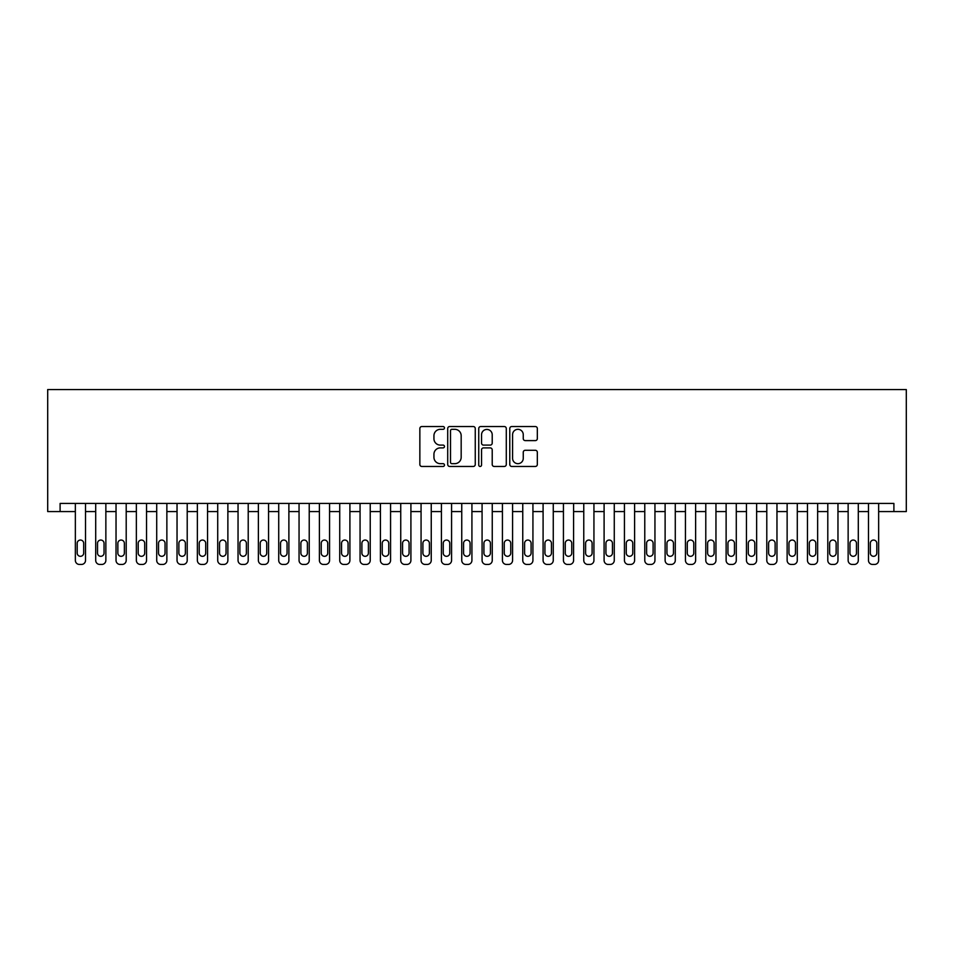 <?xml version="1.0" encoding="UTF-8"?>
<svg xmlns="http://www.w3.org/2000/svg" width="954" height="954" viewBox="0 0 954 954"><rect width="100%" height="100%" fill="white"/><g stroke="black" fill="none" stroke-linecap="round" stroke-linejoin="round"><path stroke-width="1.43" d="M444.469 427.929A1.395 1.395 0 0 0 443.061 426.533L421.859 426.533A1.991 1.991 0 0 0 419.855 428.525L419.855 464.455A1.991 1.991 0 0 0 421.859 466.458L443.061 466.458A1.395 1.395 0 0 0 444.469 465.063A1.395 1.395 0 0 0 443.061 463.668L440.319 463.668A6.392 6.392 0 0 1 433.939 457.276L433.939 454.283A6.392 6.392 0 0 1 440.319 447.891L443.061 447.891A1.395 1.395 0 0 0 444.469 446.496A1.395 1.395 0 0 0 443.061 445.101L440.319 445.101A6.392 6.392 0 0 1 433.939 438.709L433.939 435.716A6.392 6.392 0 0 1 440.319 429.324L443.061 429.324A1.395 1.395 0 0 0 444.469 427.929M535.337 440.605A1.991 1.991 0 0 0 537.329 438.613L537.329 428.525A1.991 1.991 0 0 0 535.337 426.533L511.785 426.533A1.991 1.991 0 0 0 509.782 428.525L509.782 464.455A1.991 1.991 0 0 0 511.785 466.458L535.337 466.458A1.991 1.991 0 0 0 537.329 464.455L537.329 452.279A1.991 1.991 0 0 0 535.337 450.288L525.26 450.288A1.991 1.991 0 0 0 523.257 452.279L523.257 458.325A5.342 5.342 0 0 1 517.927 463.668A5.342 5.342 0 0 1 512.584 458.325L512.584 434.666A5.342 5.342 0 0 1 517.927 429.324A5.342 5.342 0 0 1 523.257 434.666L523.257 438.613A1.991 1.991 0 0 0 525.26 440.605L535.337 440.605M893.898 511.571L893.898 503.438L60.102 503.438L60.102 511.571L75.354 511.571L75.354 560.38A4.066 4.066 0 0 0 79.42 564.446L81.46 564.446A4.066 4.066 0 0 0 85.526 560.38L85.526 511.571L95.698 511.571L95.698 560.38A4.066 4.066 0 0 0 99.765 564.446L101.792 564.446A4.066 4.066 0 0 0 105.858 560.38L105.858 511.571L116.03 511.571L116.03 560.38A4.066 4.066 0 0 0 120.097 564.446L122.136 564.446A4.066 4.066 0 0 0 126.202 560.38L126.202 511.571L136.362 511.571L136.362 560.38A4.066 4.066 0 0 0 140.429 564.446L142.468 564.446A4.066 4.066 0 0 0 146.534 560.38L146.534 511.571L156.706 511.571L156.706 560.38A4.066 4.066 0 0 0 160.773 564.446L162.8 564.446A4.066 4.066 0 0 0 166.867 560.38L166.867 511.571L177.039 511.571L177.039 560.38A4.066 4.066 0 0 0 181.105 564.446L183.144 564.446A4.066 4.066 0 0 0 187.211 560.38L187.211 511.571L197.371 511.571L197.371 560.38A4.066 4.066 0 0 0 201.437 564.446L203.476 564.446A4.066 4.066 0 0 0 207.543 560.38L207.543 511.571L217.715 511.571L217.715 560.38A4.066 4.066 0 0 0 221.781 564.446L223.808 564.446A4.066 4.066 0 0 0 227.875 560.38L227.875 511.571L238.047 511.571L238.047 560.38A4.066 4.066 0 0 0 242.113 564.446L244.152 564.446A4.066 4.066 0 0 0 248.219 560.38L248.219 511.571L258.379 511.571L258.379 560.38A4.066 4.066 0 0 0 262.457 564.446L264.485 564.446A4.066 4.066 0 0 0 268.551 560.38L268.551 511.571L278.723 511.571L278.723 560.38A4.066 4.066 0 0 0 282.789 564.446L284.817 564.446A4.066 4.066 0 0 0 288.883 560.38L288.883 511.571L299.055 511.571L299.055 560.38A4.066 4.066 0 0 0 303.122 564.446L305.161 564.446A4.066 4.066 0 0 0 309.227 560.38L309.227 511.571L319.399 511.571L319.399 560.38A4.066 4.066 0 0 0 323.466 564.446L325.493 564.446A4.066 4.066 0 0 0 329.559 560.38L329.559 511.571L339.731 511.571L339.731 560.38A4.066 4.066 0 0 0 343.798 564.446L345.825 564.446A4.066 4.066 0 0 0 349.903 560.38L349.903 511.571L360.063 511.571L360.063 560.38A4.066 4.066 0 0 0 364.13 564.446L366.169 564.446A4.066 4.066 0 0 0 370.235 560.38L370.235 511.571L380.407 511.571L380.407 560.38A4.066 4.066 0 0 0 384.474 564.446L386.501 564.446A4.066 4.066 0 0 0 390.568 560.38L390.568 511.571L400.74 511.571L400.74 560.38A4.066 4.066 0 0 0 404.806 564.446L406.845 564.446A4.066 4.066 0 0 0 410.912 560.38L410.912 511.571L421.072 511.571L421.072 560.38A4.066 4.066 0 0 0 425.138 564.446L427.177 564.446A4.066 4.066 0 0 0 431.244 560.38L431.244 511.571L441.416 511.571L441.416 560.38A4.066 4.066 0 0 0 445.482 564.446L447.509 564.446A4.066 4.066 0 0 0 451.576 560.38L451.576 511.571L461.748 511.571L461.748 560.38A4.066 4.066 0 0 0 465.814 564.446L467.854 564.446A4.066 4.066 0 0 0 471.92 560.38L471.92 511.571L482.08 511.571L482.08 560.38A4.066 4.066 0 0 0 486.146 564.446L488.186 564.446A4.066 4.066 0 0 0 492.252 560.38L492.252 511.571L502.424 511.571L502.424 560.38A4.066 4.066 0 0 0 506.491 564.446L508.518 564.446A4.066 4.066 0 0 0 512.584 560.38L512.584 511.571L522.756 511.571L522.756 560.38A4.066 4.066 0 0 0 526.823 564.446L528.862 564.446A4.066 4.066 0 0 0 532.928 560.38L532.928 511.571L543.088 511.571L543.088 560.38A4.066 4.066 0 0 0 547.155 564.446L549.194 564.446A4.066 4.066 0 0 0 553.26 560.38L553.26 511.571L563.432 511.571L563.432 560.38A4.066 4.066 0 0 0 567.499 564.446L569.526 564.446A4.066 4.066 0 0 0 573.592 560.38L573.592 511.571L583.765 511.571L583.765 560.38A4.066 4.066 0 0 0 587.831 564.446L589.87 564.446A4.066 4.066 0 0 0 593.937 560.38L593.937 511.571L604.097 511.571L604.097 560.38A4.066 4.066 0 0 0 608.175 564.446L610.202 564.446A4.066 4.066 0 0 0 614.269 560.38L614.269 511.571L624.441 511.571L624.441 560.38A4.066 4.066 0 0 0 628.507 564.446L630.534 564.446A4.066 4.066 0 0 0 634.601 560.38L634.601 511.571L644.773 511.571L644.773 560.38A4.066 4.066 0 0 0 648.839 564.446L650.878 564.446A4.066 4.066 0 0 0 654.945 560.38L654.945 511.571L665.117 511.571L665.117 560.38A4.066 4.066 0 0 0 669.183 564.446L671.211 564.446A4.066 4.066 0 0 0 675.277 560.38L675.277 511.571L685.449 511.571L685.449 560.38A4.066 4.066 0 0 0 689.515 564.446L691.543 564.446A4.066 4.066 0 0 0 695.621 560.38L695.621 511.571L705.781 511.571L705.781 560.38A4.066 4.066 0 0 0 709.848 564.446L711.887 564.446A4.066 4.066 0 0 0 715.953 560.38L715.953 511.571L726.125 511.571L726.125 560.38A4.066 4.066 0 0 0 730.192 564.446L732.219 564.446A4.066 4.066 0 0 0 736.285 560.38L736.285 511.571L746.457 511.571L746.457 560.38A4.066 4.066 0 0 0 750.524 564.446L752.563 564.446A4.066 4.066 0 0 0 756.629 560.38L756.629 511.571L766.789 511.571L766.789 560.38A4.066 4.066 0 0 0 770.856 564.446L772.895 564.446A4.066 4.066 0 0 0 776.961 560.38L776.961 511.571L787.133 511.571L787.133 560.38A4.066 4.066 0 0 0 791.2 564.446L793.227 564.446A4.066 4.066 0 0 0 797.294 560.38L797.294 511.571L807.466 511.571L807.466 560.38A4.066 4.066 0 0 0 811.532 564.446L813.571 564.446A4.066 4.066 0 0 0 817.638 560.38L817.638 511.571L827.798 511.571L827.798 560.38A4.066 4.066 0 0 0 831.864 564.446L833.903 564.446A4.066 4.066 0 0 0 837.97 560.38L837.97 511.571L848.142 511.571L848.142 560.38A4.066 4.066 0 0 0 852.208 564.446L854.235 564.446A4.066 4.066 0 0 0 858.302 560.38L858.302 511.571L868.474 511.571L868.474 560.38A4.066 4.066 0 0 0 872.54 564.446L874.579 564.446A4.066 4.066 0 0 0 878.646 560.38L878.646 511.571L906.3 511.571L906.3 389.554L47.7 389.554L47.7 511.571L60.102 511.571M475.259 428.525A1.991 1.991 0 0 0 473.256 426.533L449.704 426.533A1.991 1.991 0 0 0 447.712 428.525L447.712 464.455A1.991 1.991 0 0 0 449.704 466.458L473.256 466.458A1.991 1.991 0 0 0 475.259 464.455L475.259 428.525M480.744 426.533L504.296 426.533A1.991 1.991 0 0 1 506.288 428.525L506.288 464.455A1.991 1.991 0 0 1 504.296 466.458L494.22 466.458A1.991 1.991 0 0 1 492.216 464.455L492.216 449.894A1.991 1.991 0 0 0 490.225 447.891L483.535 447.891A1.991 1.991 0 0 0 481.543 449.894L481.543 465.063A1.395 1.395 0 0 1 480.148 466.458A1.395 1.395 0 0 1 478.741 465.063L478.741 428.525A1.991 1.991 0 0 1 480.744 426.533M451.898 429.324A1.395 1.395 0 0 0 450.503 430.731L450.503 462.261A1.395 1.395 0 0 0 451.898 463.668L454.796 463.668A6.392 6.392 0 0 0 461.176 457.276L461.176 435.716A6.392 6.392 0 0 0 454.796 429.324L451.898 429.324M492.216 434.774A5.342 5.342 0 0 0 486.886 429.431A5.342 5.342 0 0 0 481.543 434.774L481.543 443.097A1.991 1.991 0 0 0 483.535 445.101L490.225 445.101A1.991 1.991 0 0 0 492.216 443.097L492.216 434.774M77.191 553.058A3.256 3.256 0 0 0 80.446 556.313A3.256 3.256 0 0 0 83.69 553.058A3.256 3.256 0 0 1 80.446 556.313A3.256 3.256 0 0 1 77.191 553.058L77.191 543.291A3.256 3.256 0 0 1 80.446 540.047A3.256 3.256 0 0 1 83.69 543.291L83.69 553.058M85.526 503.438L85.526 560.38M75.354 503.438L75.354 560.38M79.42 564.446L81.46 564.446M97.523 553.058A3.256 3.256 0 0 0 100.778 556.313A3.256 3.256 0 0 0 104.034 553.058A3.256 3.256 0 0 1 100.778 556.313A3.256 3.256 0 0 1 97.523 553.058L97.523 543.291A3.256 3.256 0 0 1 100.778 540.047A3.256 3.256 0 0 1 104.034 543.291L104.034 553.058M117.855 553.058A3.256 3.256 0 0 0 121.11 556.313A3.256 3.256 0 0 0 124.366 553.058A3.256 3.256 0 0 1 121.11 556.313A3.256 3.256 0 0 1 117.855 553.058L117.855 543.291A3.256 3.256 0 0 1 121.11 540.047A3.256 3.256 0 0 1 124.366 543.291L124.366 553.058M105.858 503.438L105.858 560.38M95.698 503.438L95.698 560.38M99.765 564.446L101.792 564.446M126.202 503.438L126.202 560.38M116.03 503.438L116.03 560.38M120.097 564.446L122.136 564.446M138.199 553.058A3.256 3.256 0 0 0 141.454 556.313A3.256 3.256 0 0 0 144.71 553.058A3.256 3.256 0 0 1 141.454 556.313A3.256 3.256 0 0 1 138.199 553.058L138.199 543.291A3.256 3.256 0 0 1 141.454 540.047A3.256 3.256 0 0 1 144.71 543.291L144.71 553.058M158.531 553.058A3.256 3.256 0 0 0 161.786 556.313A3.256 3.256 0 0 0 165.042 553.058A3.256 3.256 0 0 1 161.786 556.313A3.256 3.256 0 0 1 158.531 553.058L158.531 543.291A3.256 3.256 0 0 1 161.786 540.047A3.256 3.256 0 0 1 165.042 543.291L165.042 553.058M146.534 503.438L146.534 560.38M136.362 503.438L136.362 560.38M140.429 564.446L142.468 564.446M166.867 503.438L166.867 560.38M156.706 503.438L156.706 560.38M160.773 564.446L162.8 564.446M178.875 553.058A3.256 3.256 0 0 0 182.119 556.313A3.256 3.256 0 0 0 185.374 553.058A3.256 3.256 0 0 1 182.119 556.313A3.256 3.256 0 0 1 178.875 553.058L178.875 543.291A3.256 3.256 0 0 1 182.119 540.047A3.256 3.256 0 0 1 185.374 543.291L185.374 553.058M187.211 503.438L187.211 560.38M177.039 503.438L177.039 560.38M181.105 564.446L183.144 564.446M199.207 553.058A3.256 3.256 0 0 0 202.463 556.313A3.256 3.256 0 0 0 205.718 553.058A3.256 3.256 0 0 1 202.463 556.313A3.256 3.256 0 0 1 199.207 553.058L199.207 543.291A3.256 3.256 0 0 1 202.463 540.047A3.256 3.256 0 0 1 205.718 543.291L205.718 553.058M207.543 503.438L207.543 560.38M197.371 503.438L197.371 560.38M201.437 564.446L203.476 564.446M219.539 553.058A3.256 3.256 0 0 0 222.795 556.313A3.256 3.256 0 0 0 226.05 553.058A3.256 3.256 0 0 1 222.795 556.313A3.256 3.256 0 0 1 219.539 553.058L219.539 543.291A3.256 3.256 0 0 1 222.795 540.047A3.256 3.256 0 0 1 226.05 543.291L226.05 553.058M227.875 503.438L227.875 560.38M217.715 503.438L217.715 560.38M221.781 564.446L223.808 564.446M239.883 553.058A3.256 3.256 0 0 0 243.127 556.313A3.256 3.256 0 0 0 246.382 553.058A3.256 3.256 0 0 1 243.127 556.313A3.256 3.256 0 0 1 239.883 553.058L239.883 543.291A3.256 3.256 0 0 1 243.127 540.047A3.256 3.256 0 0 1 246.382 543.291L246.382 553.058M248.219 503.438L248.219 560.38M238.047 503.438L238.047 560.38M242.113 564.446L244.152 564.446M260.215 553.058A3.256 3.256 0 0 0 263.471 556.313A3.256 3.256 0 0 0 266.726 553.058A3.256 3.256 0 0 1 263.471 556.313A3.256 3.256 0 0 1 260.215 553.058L260.215 543.291A3.256 3.256 0 0 1 263.471 540.047A3.256 3.256 0 0 1 266.726 543.291L266.726 553.058M268.551 503.438L268.551 560.38M258.379 503.438L258.379 560.38M262.457 564.446L264.485 564.446M280.548 553.058A3.256 3.256 0 0 0 283.803 556.313A3.256 3.256 0 0 0 287.059 553.058A3.256 3.256 0 0 1 283.803 556.313A3.256 3.256 0 0 1 280.548 553.058L280.548 543.291A3.256 3.256 0 0 1 283.803 540.047A3.256 3.256 0 0 1 287.059 543.291L287.059 553.058M288.883 503.438L288.883 560.38M278.723 503.438L278.723 560.38M282.789 564.446L284.817 564.446M300.892 553.058A3.256 3.256 0 0 0 304.147 556.313A3.256 3.256 0 0 0 307.391 553.058A3.256 3.256 0 0 1 304.147 556.313A3.256 3.256 0 0 1 300.892 553.058L300.892 543.291A3.256 3.256 0 0 1 304.147 540.047A3.256 3.256 0 0 1 307.391 543.291L307.391 553.058M309.227 503.438L309.227 560.38M299.055 503.438L299.055 560.38M303.122 564.446L305.161 564.446M321.224 553.058A3.256 3.256 0 0 0 324.479 556.313A3.256 3.256 0 0 0 327.735 553.058A3.256 3.256 0 0 1 324.479 556.313A3.256 3.256 0 0 1 321.224 553.058L321.224 543.291A3.256 3.256 0 0 1 324.479 540.047A3.256 3.256 0 0 1 327.735 543.291L327.735 553.058M329.559 503.438L329.559 560.38M319.399 503.438L319.399 560.38M323.466 564.446L325.493 564.446M341.556 553.058A3.256 3.256 0 0 0 344.811 556.313A3.256 3.256 0 0 0 348.067 553.058A3.256 3.256 0 0 1 344.811 556.313A3.256 3.256 0 0 1 341.556 553.058L341.556 543.291A3.256 3.256 0 0 1 344.811 540.047A3.256 3.256 0 0 1 348.067 543.291L348.067 553.058M349.903 503.438L349.903 560.38M339.731 503.438L339.731 560.38M343.798 564.446L345.825 564.446M361.9 553.058A3.256 3.256 0 0 0 365.155 556.313A3.256 3.256 0 0 0 368.399 553.058A3.256 3.256 0 0 1 365.155 556.313A3.256 3.256 0 0 1 361.9 553.058L361.9 543.291A3.256 3.256 0 0 1 365.155 540.047A3.256 3.256 0 0 1 368.399 543.291L368.399 553.058M370.235 503.438L370.235 560.38M360.063 503.438L360.063 560.38M364.13 564.446L366.169 564.446M382.232 553.058A3.256 3.256 0 0 0 385.488 556.313A3.256 3.256 0 0 0 388.743 553.058A3.256 3.256 0 0 1 385.488 556.313A3.256 3.256 0 0 1 382.232 553.058L382.232 543.291A3.256 3.256 0 0 1 385.488 540.047A3.256 3.256 0 0 1 388.743 543.291L388.743 553.058M390.568 503.438L390.568 560.38M380.407 503.438L380.407 560.38M384.474 564.446L386.501 564.446M402.564 553.058A3.256 3.256 0 0 0 405.82 556.313A3.256 3.256 0 0 0 409.075 553.058A3.256 3.256 0 0 1 405.82 556.313A3.256 3.256 0 0 1 402.564 553.058L402.564 543.291A3.256 3.256 0 0 1 405.82 540.047A3.256 3.256 0 0 1 409.075 543.291L409.075 553.058M410.912 503.438L410.912 560.38M400.74 503.438L400.74 560.38M404.806 564.446L406.845 564.446M422.908 553.058A3.256 3.256 0 0 0 426.164 556.313A3.256 3.256 0 0 0 429.407 553.058A3.256 3.256 0 0 1 426.164 556.313A3.256 3.256 0 0 1 422.908 553.058L422.908 543.291A3.256 3.256 0 0 1 426.164 540.047A3.256 3.256 0 0 1 429.407 543.291L429.407 553.058M431.244 503.438L431.244 560.38M421.072 503.438L421.072 560.38M425.138 564.446L427.177 564.446M443.24 553.058A3.256 3.256 0 0 0 446.496 556.313A3.256 3.256 0 0 0 449.751 553.058A3.256 3.256 0 0 1 446.496 556.313A3.256 3.256 0 0 1 443.24 553.058L443.24 543.291A3.256 3.256 0 0 1 446.496 540.047A3.256 3.256 0 0 1 449.751 543.291L449.751 553.058M451.576 503.438L451.576 560.38M441.416 503.438L441.416 560.38M445.482 564.446L447.509 564.446M463.572 553.058A3.256 3.256 0 0 0 466.828 556.313A3.256 3.256 0 0 0 470.083 553.058A3.256 3.256 0 0 1 466.828 556.313A3.256 3.256 0 0 1 463.572 553.058L463.572 543.291A3.256 3.256 0 0 1 466.828 540.047A3.256 3.256 0 0 1 470.083 543.291L470.083 553.058M471.92 503.438L471.92 560.38M461.748 503.438L461.748 560.38M465.814 564.446L467.854 564.446M483.916 553.058A3.256 3.256 0 0 0 487.172 556.313A3.256 3.256 0 0 0 490.428 553.058A3.256 3.256 0 0 1 487.172 556.313A3.256 3.256 0 0 1 483.916 553.058L483.916 543.291A3.256 3.256 0 0 1 487.172 540.047A3.256 3.256 0 0 1 490.428 543.291L490.428 553.058M492.252 503.438L492.252 560.38M482.08 503.438L482.08 560.38M486.146 564.446L488.186 564.446M504.249 553.058A3.256 3.256 0 0 0 507.504 556.313A3.256 3.256 0 0 0 510.76 553.058A3.256 3.256 0 0 1 507.504 556.313A3.256 3.256 0 0 1 504.249 553.058L504.249 543.291A3.256 3.256 0 0 1 507.504 540.047A3.256 3.256 0 0 1 510.76 543.291L510.76 553.058M512.584 503.438L512.584 560.38M502.424 503.438L502.424 560.38M506.491 564.446L508.518 564.446M524.593 553.058A3.256 3.256 0 0 0 527.836 556.313A3.256 3.256 0 0 0 531.092 553.058A3.256 3.256 0 0 1 527.836 556.313A3.256 3.256 0 0 1 524.593 553.058L524.593 543.291A3.256 3.256 0 0 1 527.836 540.047A3.256 3.256 0 0 1 531.092 543.291L531.092 553.058M532.928 503.438L532.928 560.38M522.756 503.438L522.756 560.38M526.823 564.446L528.862 564.446M544.925 553.058A3.256 3.256 0 0 0 548.18 556.313A3.256 3.256 0 0 0 551.436 553.058A3.256 3.256 0 0 1 548.18 556.313A3.256 3.256 0 0 1 544.925 553.058L544.925 543.291A3.256 3.256 0 0 1 548.18 540.047A3.256 3.256 0 0 1 551.436 543.291L551.436 553.058M553.26 503.438L553.26 560.38M543.088 503.438L543.088 560.38M547.155 564.446L549.194 564.446M565.257 553.058A3.256 3.256 0 0 0 568.512 556.313A3.256 3.256 0 0 0 571.768 553.058A3.256 3.256 0 0 1 568.512 556.313A3.256 3.256 0 0 1 565.257 553.058L565.257 543.291A3.256 3.256 0 0 1 568.512 540.047A3.256 3.256 0 0 1 571.768 543.291L571.768 553.058M573.592 503.438L573.592 560.38M563.432 503.438L563.432 560.38M567.499 564.446L569.526 564.446M585.601 553.058A3.256 3.256 0 0 0 588.845 556.313A3.256 3.256 0 0 0 592.1 553.058A3.256 3.256 0 0 1 588.845 556.313A3.256 3.256 0 0 1 585.601 553.058L585.601 543.291A3.256 3.256 0 0 1 588.845 540.047A3.256 3.256 0 0 1 592.1 543.291L592.1 553.058M593.937 503.438L593.937 560.38M583.765 503.438L583.765 560.38M587.831 564.446L589.87 564.446M605.933 553.058A3.256 3.256 0 0 0 609.189 556.313A3.256 3.256 0 0 0 612.444 553.058A3.256 3.256 0 0 1 609.189 556.313A3.256 3.256 0 0 1 605.933 553.058L605.933 543.291A3.256 3.256 0 0 1 609.189 540.047A3.256 3.256 0 0 1 612.444 543.291L612.444 553.058M614.269 503.438L614.269 560.38M604.097 503.438L604.097 560.38M608.175 564.446L610.202 564.446M626.265 553.058A3.256 3.256 0 0 0 629.521 556.313A3.256 3.256 0 0 0 632.776 553.058A3.256 3.256 0 0 1 629.521 556.313A3.256 3.256 0 0 1 626.265 553.058L626.265 543.291A3.256 3.256 0 0 1 629.521 540.047A3.256 3.256 0 0 1 632.776 543.291L632.776 553.058M634.601 503.438L634.601 560.38M624.441 503.438L624.441 560.38M628.507 564.446L630.534 564.446M646.609 553.058A3.256 3.256 0 0 0 649.853 556.313A3.256 3.256 0 0 0 653.108 553.058A3.256 3.256 0 0 1 649.853 556.313A3.256 3.256 0 0 1 646.609 553.058L646.609 543.291A3.256 3.256 0 0 1 649.853 540.047A3.256 3.256 0 0 1 653.108 543.291L653.108 553.058M654.945 503.438L654.945 560.38M644.773 503.438L644.773 560.38M648.839 564.446L650.878 564.446M666.941 553.058A3.256 3.256 0 0 0 670.197 556.313A3.256 3.256 0 0 0 673.452 553.058A3.256 3.256 0 0 1 670.197 556.313A3.256 3.256 0 0 1 666.941 553.058L666.941 543.291A3.256 3.256 0 0 1 670.197 540.047A3.256 3.256 0 0 1 673.452 543.291L673.452 553.058M675.277 503.438L675.277 560.38M665.117 503.438L665.117 560.38M669.183 564.446L671.211 564.446M687.274 553.058A3.256 3.256 0 0 0 690.529 556.313A3.256 3.256 0 0 0 693.785 553.058A3.256 3.256 0 0 1 690.529 556.313A3.256 3.256 0 0 1 687.274 553.058L687.274 543.291A3.256 3.256 0 0 1 690.529 540.047A3.256 3.256 0 0 1 693.785 543.291L693.785 553.058M695.621 503.438L695.621 560.38M685.449 503.438L685.449 560.38M689.515 564.446L691.543 564.446M707.618 553.058A3.256 3.256 0 0 0 710.873 556.313A3.256 3.256 0 0 0 714.117 553.058A3.256 3.256 0 0 1 710.873 556.313A3.256 3.256 0 0 1 707.618 553.058L707.618 543.291A3.256 3.256 0 0 1 710.873 540.047A3.256 3.256 0 0 1 714.117 543.291L714.117 553.058M715.953 503.438L715.953 560.38M705.781 503.438L705.781 560.38M709.848 564.446L711.887 564.446M727.95 553.058A3.256 3.256 0 0 0 731.205 556.313A3.256 3.256 0 0 0 734.461 553.058A3.256 3.256 0 0 1 731.205 556.313A3.256 3.256 0 0 1 727.95 553.058L727.95 543.291A3.256 3.256 0 0 1 731.205 540.047A3.256 3.256 0 0 1 734.461 543.291L734.461 553.058M736.285 503.438L736.285 560.38M726.125 503.438L726.125 560.38M730.192 564.446L732.219 564.446M748.282 553.058A3.256 3.256 0 0 0 751.537 556.313A3.256 3.256 0 0 0 754.793 553.058A3.256 3.256 0 0 1 751.537 556.313A3.256 3.256 0 0 1 748.282 553.058L748.282 543.291A3.256 3.256 0 0 1 751.537 540.047A3.256 3.256 0 0 1 754.793 543.291L754.793 553.058M756.629 503.438L756.629 560.38M746.457 503.438L746.457 560.38M750.524 564.446L752.563 564.446M768.626 553.058A3.256 3.256 0 0 0 771.881 556.313A3.256 3.256 0 0 0 775.125 553.058A3.256 3.256 0 0 1 771.881 556.313A3.256 3.256 0 0 1 768.626 553.058L768.626 543.291A3.256 3.256 0 0 1 771.881 540.047A3.256 3.256 0 0 1 775.125 543.291L775.125 553.058M776.961 503.438L776.961 560.38M766.789 503.438L766.789 560.38M770.856 564.446L772.895 564.446M788.958 553.058A3.256 3.256 0 0 0 792.214 556.313A3.256 3.256 0 0 0 795.469 553.058A3.256 3.256 0 0 1 792.214 556.313A3.256 3.256 0 0 1 788.958 553.058L788.958 543.291A3.256 3.256 0 0 1 792.214 540.047A3.256 3.256 0 0 1 795.469 543.291L795.469 553.058M797.294 503.438L797.294 560.38M787.133 503.438L787.133 560.38M791.2 564.446L793.227 564.446M809.29 553.058A3.256 3.256 0 0 0 812.546 556.313A3.256 3.256 0 0 0 815.801 553.058A3.256 3.256 0 0 1 812.546 556.313A3.256 3.256 0 0 1 809.29 553.058L809.29 543.291A3.256 3.256 0 0 1 812.546 540.047A3.256 3.256 0 0 1 815.801 543.291L815.801 553.058M817.638 503.438L817.638 560.38M807.466 503.438L807.466 560.38M811.532 564.446L813.571 564.446M829.634 553.058A3.256 3.256 0 0 0 832.89 556.313A3.256 3.256 0 0 0 836.145 553.058A3.256 3.256 0 0 1 832.89 556.313A3.256 3.256 0 0 1 829.634 553.058L829.634 543.291A3.256 3.256 0 0 1 832.89 540.047A3.256 3.256 0 0 1 836.145 543.291L836.145 553.058M837.97 503.438L837.97 560.38M827.798 503.438L827.798 560.38M831.864 564.446L833.903 564.446M849.966 553.058A3.256 3.256 0 0 0 853.222 556.313A3.256 3.256 0 0 0 856.477 553.058A3.256 3.256 0 0 1 853.222 556.313A3.256 3.256 0 0 1 849.966 553.058L849.966 543.291A3.256 3.256 0 0 1 853.222 540.047A3.256 3.256 0 0 1 856.477 543.291L856.477 553.058M858.302 503.438L858.302 560.38M848.142 503.438L848.142 560.38M852.208 564.446L854.235 564.446M870.31 553.058A3.256 3.256 0 0 0 873.554 556.313A3.256 3.256 0 0 0 876.809 553.058A3.256 3.256 0 0 1 873.554 556.313A3.256 3.256 0 0 1 870.31 553.058L870.31 543.291A3.256 3.256 0 0 1 873.554 540.047A3.256 3.256 0 0 1 876.809 543.291L876.809 553.058M878.646 503.438L878.646 560.38M868.474 503.438L868.474 560.38M872.54 564.446L874.579 564.446"/></g></svg>
